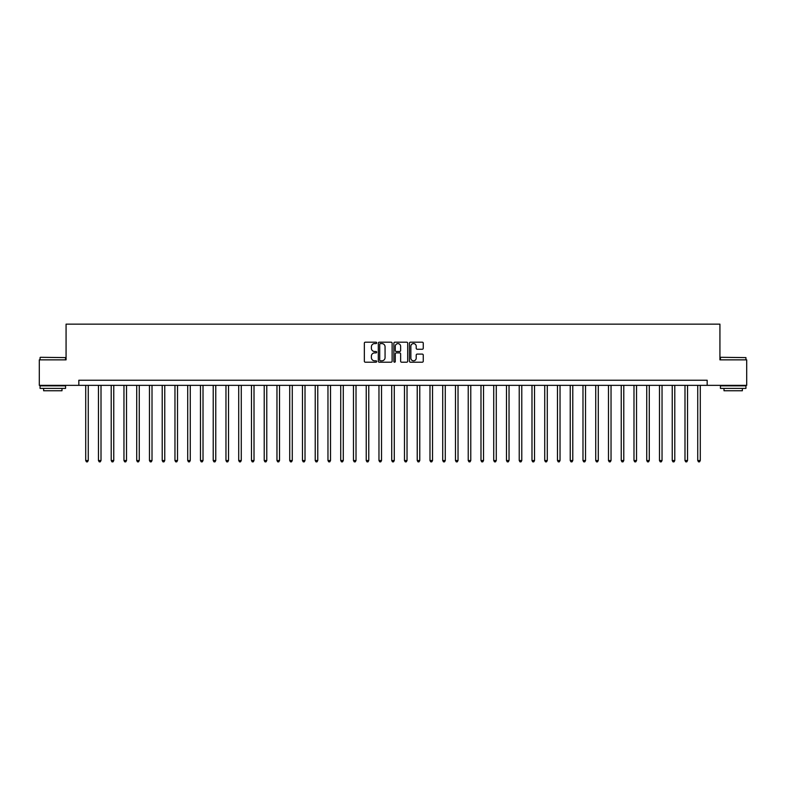 <?xml version="1.0" encoding="UTF-8"?>
<svg xmlns="http://www.w3.org/2000/svg" width="786" height="786" viewBox="0 0 786 786"><rect width="100%" height="100%" fill="white"/><g stroke="black" fill="none" stroke-linecap="round" stroke-linejoin="round"><path stroke-width="1.18" d="M376.681 342.883A0.698 0.698 0 0 0 375.983 342.185L365.343 342.185A1.002 1.002 0 0 0 364.34 343.187L364.34 361.206A1.002 1.002 0 0 0 365.343 362.208L375.983 362.208A0.698 0.698 0 0 0 376.681 361.511A0.698 0.698 0 0 0 375.983 360.813L374.598 360.813A3.203 3.203 0 0 1 371.395 357.601L371.395 356.107A3.203 3.203 0 0 1 374.598 352.894L375.983 352.894A0.698 0.698 0 0 0 376.681 352.197A0.698 0.698 0 0 0 375.983 351.499L374.598 351.499A3.203 3.203 0 0 1 371.395 348.296L371.395 346.793A3.203 3.203 0 0 1 374.598 343.59L375.983 343.59A0.698 0.698 0 0 0 376.681 342.883M422.259 349.249A1.002 1.002 0 0 0 423.261 348.247L423.261 343.187A1.002 1.002 0 0 0 422.259 342.185L410.449 342.185A1.002 1.002 0 0 0 409.447 343.187L409.447 361.206A1.002 1.002 0 0 0 410.449 362.208L422.259 362.208A1.002 1.002 0 0 0 423.261 361.206L423.261 355.105A1.002 1.002 0 0 0 422.259 354.103L417.209 354.103A1.002 1.002 0 0 0 416.207 355.105L416.207 358.131A2.682 2.682 0 0 1 413.524 360.813A2.682 2.682 0 0 1 410.852 358.131L410.852 346.262A2.682 2.682 0 0 1 413.524 343.59A2.682 2.682 0 0 1 416.207 346.262L416.207 348.247A1.002 1.002 0 0 0 417.209 349.249L422.259 349.249M78.826 385.346L39.3 385.346L39.3 359.85L66.073 359.85L66.073 324.146L719.927 324.146L719.927 359.85L746.7 359.85L746.7 385.346L707.174 385.346L707.174 380.247L78.826 380.247L78.826 385.346L707.174 385.346M392.126 343.187A1.002 1.002 0 0 0 391.123 342.185L379.304 342.185A1.002 1.002 0 0 0 378.312 343.187L378.312 361.206A1.002 1.002 0 0 0 379.304 362.208L391.123 362.208A1.002 1.002 0 0 0 392.126 361.206L392.126 343.187M394.877 342.185L406.696 342.185A1.002 1.002 0 0 1 407.688 343.187L407.688 361.206A1.002 1.002 0 0 1 406.696 362.208L401.636 362.208A1.002 1.002 0 0 1 400.634 361.206L400.634 353.897A1.002 1.002 0 0 0 399.632 352.894L396.282 352.894A1.002 1.002 0 0 0 395.279 353.897L395.279 361.511A0.698 0.698 0 0 1 394.582 362.208A0.698 0.698 0 0 1 393.874 361.511L393.874 343.187A1.002 1.002 0 0 1 394.877 342.185M380.414 343.59A0.698 0.698 0 0 0 379.707 344.288L379.707 360.106A0.698 0.698 0 0 0 380.414 360.813L381.858 360.813A3.203 3.203 0 0 0 385.061 357.601L385.061 346.793A3.203 3.203 0 0 0 381.858 343.59L380.414 343.59M400.634 346.312A2.682 2.682 0 0 0 397.952 343.639A2.682 2.682 0 0 0 395.279 346.312L395.279 350.497A1.002 1.002 0 0 0 396.282 351.499L399.632 351.499A1.002 1.002 0 0 0 400.634 350.497L400.634 346.312M85.713 385.346L85.713 460.527L88.258 460.527L88.258 385.346M88.258 460.527L87.501 461.854L86.48 461.854L85.713 460.527M98.466 385.346L98.466 460.527L101.011 460.527L101.011 385.346M101.011 460.527L100.244 461.854L99.223 461.854L98.466 460.527M111.209 385.346L111.209 460.527L113.764 460.527L113.764 385.346M113.764 460.527L112.997 461.854L111.976 461.854L111.209 460.527M123.962 385.346L123.962 460.527L126.517 460.527L126.517 385.346M126.517 460.527L125.75 461.854L124.728 461.854L123.962 460.527M136.715 385.346L136.715 460.527L139.26 460.527L139.26 385.346M139.26 460.527L138.503 461.854L137.481 461.854L136.715 460.527M40.371 357.296L65.562 357.601L40.371 357.296M52.819 388.412L40.066 388.412L40.066 385.857L65.562 385.857L65.562 388.412L52.819 388.412M61.996 388.412L61.996 390.76L43.633 390.76L43.633 388.412M720.742 357.296L745.934 357.601L720.742 357.296M733.181 388.412L720.438 388.412L720.438 385.857L745.934 385.857L745.934 388.412L733.181 388.412M742.367 388.412L742.367 390.76L724.004 390.76L724.004 388.412M149.468 385.346L149.468 460.527L152.012 460.527L152.012 385.346M152.012 460.527L151.246 461.854L150.234 461.854L149.468 460.527M162.211 385.346L162.211 460.527L164.765 460.527L164.765 385.346M164.765 460.527L163.999 461.854L162.977 461.854L162.211 460.527M174.964 385.346L174.964 460.527L177.518 460.527L177.518 385.346M177.518 460.527L176.752 461.854L175.73 461.854L174.964 460.527M187.716 385.346L187.716 460.527L190.271 460.527L190.271 385.346M190.271 460.527L189.505 461.854L188.483 461.854L187.716 460.527M200.469 385.346L200.469 460.527L203.014 460.527L203.014 385.346M203.014 460.527L202.248 461.854L201.236 461.854L200.469 460.527M213.222 385.346L213.222 460.527L215.767 460.527L215.767 385.346M215.767 460.527L215 461.854L213.979 461.854L213.222 460.527M225.965 385.346L225.965 460.527L228.52 460.527L228.52 385.346M228.52 460.527L227.753 461.854L226.732 461.854L225.965 460.527M238.718 385.346L238.718 460.527L241.273 460.527L241.273 385.346M241.273 460.527L240.506 461.854L239.484 461.854L238.718 460.527M251.471 385.346L251.471 460.527L254.016 460.527L254.016 385.346M254.016 460.527L253.249 461.854L252.237 461.854L251.471 460.527M264.224 385.346L264.224 460.527L266.768 460.527L266.768 385.346M266.768 460.527L266.002 461.854L264.98 461.854L264.224 460.527M276.967 385.346L276.967 460.527L279.521 460.527L279.521 385.346M279.521 460.527L278.755 461.854L277.733 461.854L276.967 460.527M289.72 385.346L289.72 460.527L292.274 460.527L292.274 385.346M292.274 460.527L291.508 461.854L290.486 461.854L289.72 460.527M302.472 385.346L302.472 460.527L305.017 460.527L305.017 385.346M305.017 460.527L304.261 461.854L303.239 461.854L302.472 460.527M315.225 385.346L315.225 460.527L317.77 460.527L317.77 385.346M317.77 460.527L317.004 461.854L315.982 461.854L315.225 460.527M327.968 385.346L327.968 460.527L330.523 460.527L330.523 385.346M330.523 460.527L329.756 461.854L328.735 461.854L327.968 460.527M340.721 385.346L340.721 460.527L343.276 460.527L343.276 385.346M343.276 460.527L342.509 461.854L341.488 461.854L340.721 460.527M353.474 385.346L353.474 460.527L356.019 460.527L356.019 385.346M356.019 460.527L355.262 461.854L354.24 461.854L353.474 460.527M366.227 385.346L366.227 460.527L368.772 460.527L368.772 385.346M368.772 460.527L368.005 461.854L366.993 461.854L366.227 460.527M378.97 385.346L378.97 460.527L381.524 460.527L381.524 385.346M381.524 460.527L380.758 461.854L379.736 461.854L378.97 460.527M391.723 385.346L391.723 460.527L394.277 460.527L394.277 385.346M394.277 460.527L393.511 461.854L392.489 461.854L391.723 460.527M404.476 385.346L404.476 460.527L407.03 460.527L407.03 385.346M407.03 460.527L406.264 461.854L405.242 461.854L404.476 460.527M417.228 385.346L417.228 460.527L419.773 460.527L419.773 385.346M419.773 460.527L419.007 461.854L417.995 461.854L417.228 460.527M429.981 385.346L429.981 460.527L432.526 460.527L432.526 385.346M432.526 460.527L431.76 461.854L430.738 461.854L429.981 460.527M442.724 385.346L442.724 460.527L445.279 460.527L445.279 385.346M445.279 460.527L444.512 461.854L443.491 461.854L442.724 460.527M455.477 385.346L455.477 460.527L458.032 460.527L458.032 385.346M458.032 460.527L457.265 461.854L456.244 461.854L455.477 460.527M468.23 385.346L468.23 460.527L470.775 460.527L470.775 385.346M470.775 460.527L470.018 461.854L468.996 461.854L468.23 460.527M480.983 385.346L480.983 460.527L483.528 460.527L483.528 385.346M483.528 460.527L482.761 461.854L481.739 461.854L480.983 460.527M493.726 385.346L493.726 460.527L496.28 460.527L496.28 385.346M496.28 460.527L495.514 461.854L494.492 461.854L493.726 460.527M506.479 385.346L506.479 460.527L509.033 460.527L509.033 385.346M509.033 460.527L508.267 461.854L507.245 461.854L506.479 460.527M519.232 385.346L519.232 460.527L521.776 460.527L521.776 385.346M521.776 460.527L521.02 461.854L519.998 461.854L519.232 460.527M531.984 385.346L531.984 460.527L534.529 460.527L534.529 385.346M534.529 460.527L533.763 461.854L532.751 461.854L531.984 460.527M544.727 385.346L544.727 460.527L547.282 460.527L547.282 385.346M547.282 460.527L546.516 461.854L545.494 461.854L544.727 460.527M557.48 385.346L557.48 460.527L560.035 460.527L560.035 385.346M560.035 460.527L559.268 461.854L558.247 461.854L557.48 460.527M570.233 385.346L570.233 460.527L572.778 460.527L572.778 385.346M572.778 460.527L572.021 461.854L571 461.854L570.233 460.527M582.986 385.346L582.986 460.527L585.531 460.527L585.531 385.346M585.531 460.527L584.764 461.854L583.752 461.854L582.986 460.527M595.729 385.346L595.729 460.527L598.284 460.527L598.284 385.346M598.284 460.527L597.517 461.854L596.495 461.854L595.729 460.527M608.482 385.346L608.482 460.527L611.036 460.527L611.036 385.346M611.036 460.527L610.27 461.854L609.248 461.854L608.482 460.527M621.235 385.346L621.235 460.527L623.789 460.527L623.789 385.346M623.789 460.527L623.023 461.854L622.001 461.854L621.235 460.527M633.988 385.346L633.988 460.527L636.532 460.527L636.532 385.346M636.532 460.527L635.766 461.854L634.754 461.854L633.988 460.527M646.74 385.346L646.74 460.527L649.285 460.527L649.285 385.346M649.285 460.527L648.519 461.854L647.497 461.854L646.74 460.527M659.483 385.346L659.483 460.527L662.038 460.527L662.038 385.346M662.038 460.527L661.272 461.854L660.25 461.854L659.483 460.527M672.236 385.346L672.236 460.527L674.791 460.527L674.791 385.346M674.791 460.527L674.024 461.854L673.003 461.854L672.236 460.527M684.989 385.346L684.989 460.527L687.534 460.527L687.534 385.346M687.534 460.527L686.777 461.854L685.756 461.854L684.989 460.527M697.742 385.346L697.742 460.527L700.287 460.527L700.287 385.346M700.287 460.527L699.52 461.854L698.499 461.854L697.742 460.527M40.066 359.85L40.066 357.601M45.883 385.857L45.883 385.346M59.756 385.857L59.756 385.346M65.562 359.85L65.562 357.601M720.438 359.85L720.438 357.601M726.244 385.857L726.244 385.346M740.117 385.857L740.117 385.346M745.934 359.85L745.934 357.601"/></g></svg>
